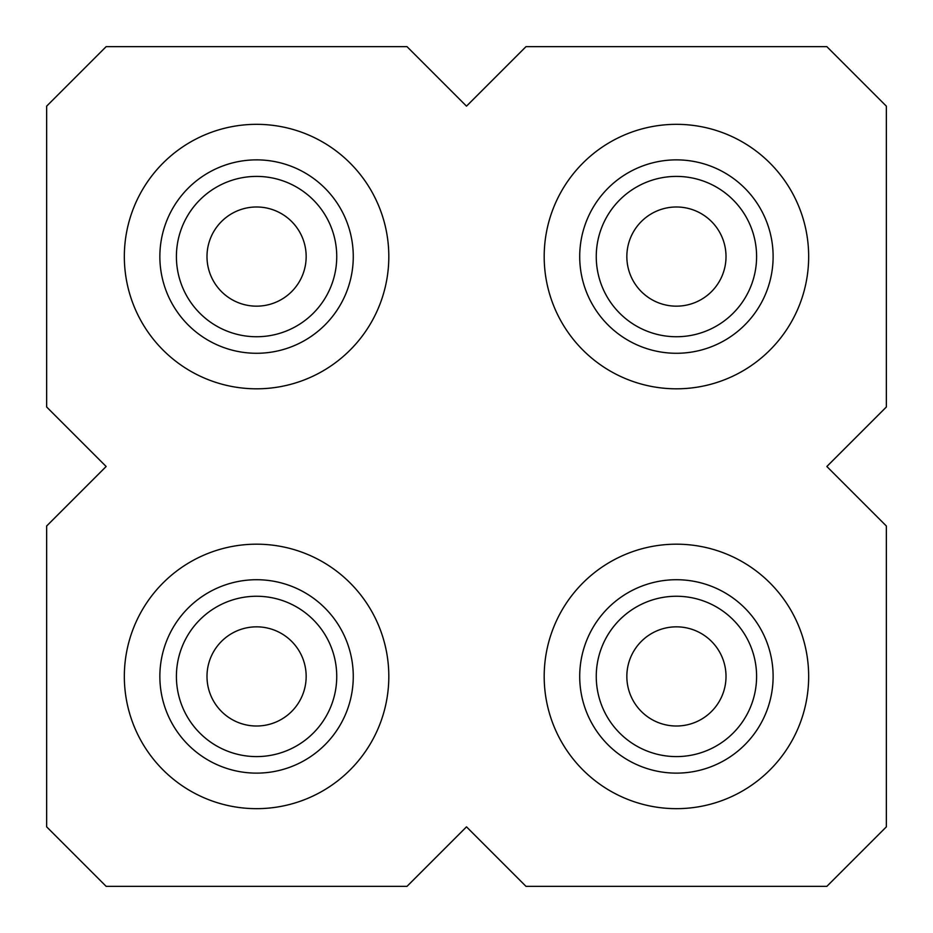 <?xml version="1.0" encoding="UTF-8"?>
<svg xmlns="http://www.w3.org/2000/svg" width="933" height="933" viewBox="0 0 933 933"><rect width="100%" height="100%" fill="white"/><g stroke="black" fill="none" stroke-linecap="round" stroke-linejoin="round"><path stroke-width="1.4" d="M886.35 526.002L886.35 826.848L826.848 886.35L526.002 886.35L466.5 826.848L406.998 886.35L106.152 886.35L46.65 826.848L46.65 526.002L106.152 466.5L46.65 406.998L46.65 106.152L106.152 46.65L406.998 46.65L466.5 106.152L526.002 46.65L826.848 46.65L886.35 106.152L886.35 406.998L826.848 466.5L886.35 526.002M808.666 676.425A132.241 132.241 0 0 0 610.31 561.899A132.241 132.241 0 0 0 610.31 790.951A132.241 132.241 0 0 0 808.666 676.425A132.241 132.241 0 0 1 610.31 790.951A132.241 132.241 0 0 1 610.31 561.899A132.241 132.241 0 0 1 808.666 676.425M388.816 676.425A132.241 132.241 0 0 0 190.46 561.899A132.241 132.241 0 0 0 190.46 790.951A132.241 132.241 0 0 0 388.816 676.425A132.241 132.241 0 0 1 190.46 790.951A132.241 132.241 0 0 1 190.46 561.899A132.241 132.241 0 0 1 388.816 676.425M388.816 256.575A132.241 132.241 0 0 1 190.46 371.101A132.241 132.241 0 0 1 190.46 142.049A132.241 132.241 0 0 1 388.816 256.575A132.241 132.241 0 0 1 190.46 371.101A132.241 132.241 0 0 1 190.46 142.049A132.241 132.241 0 0 1 388.816 256.575M808.666 256.575A132.241 132.241 0 0 1 610.31 371.101A132.241 132.241 0 0 1 610.31 142.049A132.241 132.241 0 0 1 808.666 256.575A132.241 132.241 0 0 1 610.31 371.101A132.241 132.241 0 0 1 610.31 142.049A132.241 132.241 0 0 1 808.666 256.575M306.164 256.575A49.589 49.589 0 0 1 231.781 299.516A49.589 49.589 0 0 1 231.781 213.634A49.589 49.589 0 0 1 306.164 256.575M336.743 256.575A80.168 80.168 0 0 1 216.491 326.002A80.168 80.168 0 0 1 216.491 187.148A80.168 80.168 0 0 1 336.743 256.575M353.269 256.575A96.694 96.694 0 0 1 208.222 340.323A96.694 96.694 0 0 1 208.222 172.827A96.694 96.694 0 0 1 353.269 256.575M306.164 676.425A49.589 49.589 0 0 1 231.781 719.366A49.589 49.589 0 0 1 231.781 633.484A49.589 49.589 0 0 1 306.164 676.425M336.743 676.425A80.168 80.168 0 0 1 216.491 745.852A80.168 80.168 0 0 1 216.491 606.998A80.168 80.168 0 0 1 336.743 676.425M353.269 676.425A96.694 96.694 0 0 1 208.222 760.173A96.694 96.694 0 0 1 208.222 592.677A96.694 96.694 0 0 1 353.269 676.425M726.014 256.575A49.589 49.589 0 0 1 651.631 299.516A49.589 49.589 0 0 1 651.631 213.634A49.589 49.589 0 0 1 726.014 256.575M756.593 256.575A80.168 80.168 0 0 1 636.341 326.002A80.168 80.168 0 0 1 636.341 187.148A80.168 80.168 0 0 1 756.593 256.575M773.119 256.575A96.694 96.694 0 0 1 628.072 340.323A96.694 96.694 0 0 1 628.072 172.827A96.694 96.694 0 0 1 773.119 256.575M726.014 676.425A49.589 49.589 0 0 1 651.631 719.366A49.589 49.589 0 0 1 651.631 633.484A49.589 49.589 0 0 1 726.014 676.425M756.593 676.425A80.168 80.168 0 0 1 636.341 745.852A80.168 80.168 0 0 1 636.341 606.998A80.168 80.168 0 0 1 756.593 676.425M773.119 676.425A96.694 96.694 0 0 1 628.072 760.173A96.694 96.694 0 0 1 628.072 592.677A96.694 96.694 0 0 1 773.119 676.425"/></g></svg>
